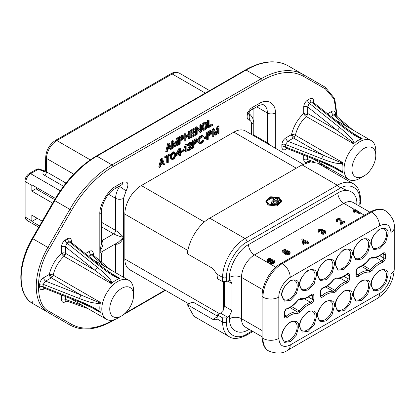 <?xml version="1.0" encoding="UTF-8"?>
<svg xmlns="http://www.w3.org/2000/svg" width="415" height="415" viewBox="0 0 415 415"><rect width="100%" height="100%" fill="white"/><g stroke="black" fill="none" stroke-linecap="round" stroke-linejoin="round"><path stroke-width="0.62" d="M281.686 336.747L284.431 342.406L290.433 341.55L296.341 335.159L298.748 326.408C299.007 321.635 296.097 320.193 290.012 322.082C284.005 327.518 281.23 332.405 281.686 336.747M299.552 326.429L302.302 332.088L308.298 331.232L314.207 324.846L316.619 316.095C316.873 311.323 313.963 309.881 307.878 311.769C301.876 317.2 299.096 322.087 299.552 326.429M317.423 316.111L320.167 321.77L326.169 320.92L332.078 314.529L334.485 305.777C334.744 301.005 331.834 299.563 325.749 301.451C319.742 306.887 316.967 311.774 317.423 316.111M371.026 285.162L373.775 290.822L379.777 289.971L385.68 283.58L388.092 274.829C388.352 270.056 385.436 268.614 379.357 270.502C373.35 275.939 370.574 280.825 371.026 285.162M353.16 295.48L355.904 301.14L361.906 300.284L367.815 293.898L370.221 285.147C370.481 280.374 367.571 278.932 361.486 280.82C355.479 286.251 352.703 291.138 353.16 295.48M335.289 305.798L338.038 311.458L344.04 310.602L349.944 304.211L352.356 295.459C352.615 290.687 349.7 289.245 343.62 291.133C337.613 296.569 334.838 301.456 335.289 305.798M281.686 295.48L284.431 301.14L290.433 300.284L296.341 293.898L298.748 285.141C299.007 280.369 296.097 278.927 290.012 280.815C284.005 286.251 281.23 291.138 281.686 295.48M299.552 285.162L302.302 290.822L308.298 289.966L314.207 283.58L316.619 274.829C316.873 270.056 313.963 268.614 307.878 270.502C301.876 275.933 299.096 280.825 299.552 285.162M317.423 274.849L320.167 280.504L326.169 279.653L332.078 273.262L334.485 264.511C334.744 259.738 331.834 258.296 325.749 260.184C319.742 265.621 316.967 270.507 317.423 274.849M371.026 243.901L373.775 249.555L379.777 248.704L385.68 242.313L388.092 233.562C388.352 228.79 385.436 227.347 379.357 229.236C373.35 234.672 370.574 239.559 371.026 243.901M353.16 254.213L355.904 259.873L361.906 259.017L367.815 252.631L370.221 243.88C370.481 239.107 367.571 237.665 361.486 239.554C355.479 244.985 352.703 249.877 353.16 254.213M335.289 264.531L338.038 270.191L344.04 269.335L349.944 262.949L352.356 254.193C352.615 249.42 349.7 247.978 343.62 249.866C337.613 255.303 334.838 260.189 335.289 264.531M65.077 254.914A2.806 1.619 120 0 0 65.477 253.306A2.806 1.619 0 0 0 61.503 253.306A2.806 1.105 -132.3 0 0 64.04 256.335A2.806 1.619 120 0 0 65.077 254.914A2.806 0.322 25.3 0 0 61.503 253.306L61.503 246.806C61.664 244.015 62.935 241.727 65.305 239.948L67.629 238.604C69.953 237.634 71.224 238.454 71.432 241.074L71.432 242.505M109.576 272.437L119.93 278.418L119.608 278.657A22.462 12.969 120 0 0 115.707 280.348A22.462 12.969 120 0 0 111.801 283.165L111.106 283.512L64.04 256.335A22.462 12.969 120 0 0 53.193 275.124A2.806 1.105 12.3 0 0 49.302 274.44A2.806 1.619 -120 0 0 51.289 277.879A2.806 1.619 120 0 0 52.482 276.732A2.806 0.322 34.7 0 1 49.302 274.44C51.289 266.197 55.356 259.152 61.503 253.306M291.522 134.6A2.806 1.619 -120 0 0 293.504 138.039A2.806 1.619 120 0 0 294.697 136.888A2.806 0.322 34.7 0 1 291.522 134.6C293.509 126.352 297.576 119.307 303.723 113.466A2.806 1.105 -132.3 0 0 306.26 116.496A22.462 12.969 120 0 0 295.413 135.28A2.806 1.105 12.3 0 0 291.522 134.6L285.888 137.847C283.518 139.461 282.169 141.702 281.852 144.57L281.852 147.252C282.21 149.789 283.554 150.474 285.888 149.312A2.806 1.619 -120 0 1 286.215 148.238M63.531 186.262L44.53 175.296C42.631 174.025 42.397 172.666 43.824 171.208L38.154 169.346A2.806 0.306 85.5 0 0 37.936 168.843L39.026 168.972L38.154 169.346L36.748 169.206L29.226 173.553A2.806 1.619 60 0 1 30.632 173.688A6.739 3.891 120 0 0 25.865 181.941A2.806 1.619 180 0 1 25.045 180.795C25.242 177.693 26.638 175.275 29.226 173.553M281.603 200.912L281.603 201.83L276.867 205.996L268.183 205.041L265.88 201.83L265.88 200.912L270.736 196.72L279.3 197.706L281.603 200.912L276.753 205.109L268.183 204.123L265.88 200.912M268.583 203.895L266.44 200.912L270.845 197.047L278.906 197.934L281.043 200.912L276.644 204.782L268.583 203.895M281.002 201.374L278.906 198.852L274.102 197.623M271.752 197.773L266.487 201.374M117.689 318.175L121.662 315.882L117.689 318.175A22.462 12.969 -60 0 1 106.458 319.291A22.462 12.969 -60 0 1 103.019 301.29A22.462 12.969 -60 0 1 117.689 281.495A22.462 12.969 -60 0 1 128.92 280.384A22.462 12.969 -60 0 1 133.573 290.666L133.573 295.252A16.849 9.727 -60 0 1 121.662 315.882A16.849 9.727 -60 0 1 109.747 309.004A16.849 9.727 -60 0 1 121.662 288.373A16.849 9.727 -60 0 1 133.573 295.252M52.482 276.732A2.806 1.619 120 0 0 53.193 275.124L100.259 302.296L100.311 303.069L98.391 303.588L98.339 302.255L80.961 295.013L79.384 298.51C86.885 301.363 87.695 301.451 91.435 302.514L98.391 303.588M44 288.083A2.806 1.619 -120 0 0 43.674 289.156C41.334 290.318 39.99 289.629 39.633 287.097L39.633 284.415C39.954 281.546 41.298 279.305 43.674 277.692A2.806 1.619 60 0 0 45.655 281.131L51.289 277.879L80.961 295.013L45.655 281.131L43.196 284.317A35.223 20.34 120 0 0 43.196 286.807L79.384 301.067C87.933 304.537 89.132 305.315 92.934 307.219L98.391 310.467L100.311 312.085A22.462 12.969 -60 0 1 100.311 303.069M100.311 312.085L100.259 312.485L89.905 306.509M359.909 178.331L363.882 176.038A16.849 9.727 -60 0 1 363.877 176.038L359.909 178.331A22.462 12.969 -60 0 1 348.678 179.446A22.462 12.969 -60 0 1 345.233 161.445A22.462 12.969 -60 0 1 359.909 141.65A22.462 12.969 -60 0 1 371.14 140.54A22.462 12.969 -60 0 1 375.793 150.821L375.793 155.407A16.849 9.727 -60 0 1 363.882 176.038A16.849 9.727 -60 0 1 351.967 169.164A16.849 9.727 -60 0 1 363.877 148.529A16.849 9.727 -60 0 1 375.793 155.407M351.796 132.593L362.15 138.574L361.828 138.812A22.462 12.969 120 0 0 357.922 140.503A22.462 12.969 120 0 0 354.021 143.32L353.326 143.668L306.26 116.496A2.806 1.619 -60 0 0 307.297 115.069A2.806 0.322 25.3 0 0 303.723 113.466L303.723 106.961C303.884 104.17 305.15 101.888 307.525 100.103L309.849 98.765C312.173 97.79 313.439 98.609 313.652 101.229L313.652 102.661M294.697 136.888A2.806 1.619 120 0 0 295.413 135.28L342.479 162.452L342.525 163.23L340.611 163.749L340.554 162.41L323.181 155.169L321.599 158.67L285.416 144.477A35.223 20.34 120 0 0 285.416 146.962L321.599 161.222A2.806 1.292 -68.5 0 0 322.149 162.369L336.752 168.978L342.479 172.64L332.125 166.664M321.599 161.222C330.231 164.724 331.476 165.528 335.289 167.447L340.611 170.622L342.525 172.241A22.462 12.969 -60 0 1 342.525 163.23M342.525 172.241L342.479 172.64M224.505 282.143L224.505 306.254L223.312 310.218L223.312 281.961M188.892 303.894L129.667 269.698A23.302 13.456 -60 0 1 124.837 259.027L124.837 214.093A23.302 13.456 -60 0 1 141.318 185.552L233.837 132.136A23.302 13.456 -60 0 1 245.488 130.984L303.132 164.262M45.609 171.079A2.806 1.909 -130.9 0 1 43.824 171.208L45.832 171.26M45.567 171.11A2.806 1.899 70.4 0 1 45.468 171.151L39.026 168.972M37.309 187.948L31.82 191.113L31.846 184.794L55.408 198.396M205.332 93.1L172.189 73.963A2.806 1.619 -120 0 0 170.788 73.829C173.408 72.086 176.313 71.894 179.488 73.242A14.603 8.43 120 0 0 172.189 73.963L56.839 140.56A14.603 8.43 120 0 0 46.516 158.447A2.806 1.619 180 0 1 45.692 157.301L45.468 171.151A2.806 1.899 70.4 0 1 44.26 171.027M35.892 188.763L54.687 199.615M37.283 218.337L31.846 221.475L31.82 215.183L42.226 221.19M52.648 203.137L31.82 191.113M39.508 225.895L31.846 221.475M285.888 137.847A2.806 1.619 60 0 0 287.875 141.287L293.504 138.039L323.181 155.169L287.875 141.287L285.416 144.477A2.806 1.551 2.1 0 0 281.852 144.57M334.698 114.841L334.651 114.524L333.468 114.965A2.806 1.619 60 0 1 331.481 111.526C333.816 110.364 335.164 111.049 335.517 113.586L335.543 115.334M281.852 147.252A2.806 1.691 -2.2 0 1 285.416 146.962L286.277 148.259L322.149 162.369M321.599 158.67C330.428 162.011 331.715 162.146 335.533 163.116L340.611 163.749M39.633 287.097A2.806 1.691 -2.2 0 1 43.196 286.807L44.057 288.103L79.934 302.208A2.806 1.292 -68.5 0 1 79.384 301.067M39.633 284.415A2.806 1.551 2.1 0 1 43.196 284.317L79.384 298.51M92.483 254.686L92.436 254.369L91.248 254.81A2.806 1.619 60 0 1 89.261 251.371C91.601 250.209 92.944 250.893 93.302 253.43L93.323 255.178M312.827 102.375L312.765 101.903L311.38 101.997A35.223 20.34 120 0 0 309.227 103.236L339.61 127.478L337.364 130.595L352.33 142.023L353.326 143.668M307.525 100.103A2.806 1.551 57.9 0 0 309.227 103.236L307.691 106.961A2.806 1.619 -0 0 0 303.723 106.961M341.82 126.202A2.806 1.292 -51.5 0 1 343.086 126.108L356.112 135.446L359.909 137.645L359.468 137.962C355.894 136.426 350.011 132.504 341.82 126.202L311.38 101.997A2.806 1.691 62.2 0 1 309.849 98.765M339.61 127.478C350.421 136.374 352.039 139.035 353.513 141.401L352.33 142.023M314.435 162.021L307.691 159.609L308.153 160.896L310.835 161.86M323.181 162.047L338.702 170.057M82.927 305.705L65.477 299.448L65.933 300.74L88.063 308.667M80.961 301.892L96.482 309.901L100.259 312.485M70.607 242.22L70.545 241.743L69.16 241.836A35.223 20.34 120 0 0 67.007 243.081L97.39 267.322L95.149 270.44L110.11 281.868L111.106 283.512M65.305 239.948A2.806 1.551 57.9 0 0 67.007 243.081L65.477 246.806A2.806 1.619 0 0 0 61.503 246.806M99.6 266.046A2.806 1.292 -51.5 0 1 100.866 265.948L113.892 275.285L117.694 277.49L117.248 277.806C114.275 276.245 111.334 275.088 99.6 266.046L69.16 241.836A2.806 1.691 62.2 0 1 67.629 238.604M97.39 267.322C105.218 273.729 109.856 278.366 111.293 281.245L110.11 281.868M168.744 145.343L169.336 147.092L168.158 147.771M182.491 136.608L182.118 137.956L180.183 139.217M205.726 123.447L205.819 126.03L205.446 127.265L203.231 128.878M161.798 160.818L162.39 162.566L161.207 163.245M174.02 153.088L174.175 156.05L173.309 157.726L172.147 158.411M178.891 151.636L178.891 152.45L178.268 152.808M196.388 140.047L196.015 141.396L194.08 142.656M210.535 131.882L210.161 133.225L208.226 134.491M336.866 116.459L334.111 99.029L325.578 89.054A1.406 1.146 -60 0 0 325.287 87.264L288.218 65.866A84.235 48.633 120 0 0 246.1 70.036L96.887 156.185A84.235 48.633 120 0 0 54.77 200.642L32.79 238.713L32.277 238.418L54.256 200.346L54.77 200.642L69.86 209.357L47.881 247.428A56.155 32.422 120 0 0 47.881 312.267L54.77 316.251A1.406 1.146 120 0 1 54.754 316.24M118.171 242.308L123.546 237.307C122.062 237.131 116.242 235.398 113.622 233.868L101.81 240.69C104.601 243.06 101.675 248.735 99.823 251.008L102.873 251.142L118.161 242.319M253.093 120.075L253.093 108.932M362.15 138.574L359.909 137.645M361.828 138.812L359.468 137.962M354.021 143.32L353.513 141.401M342.479 162.452L340.554 162.41M100.259 302.296L98.339 302.255M119.93 278.418L117.694 277.49M119.608 278.657L117.248 277.806M111.801 283.165L111.293 281.245M169.336 147.092L170.129 147.548L167.899 148.84L169.014 144.244L170.129 147.548M183.16 136.66L182.911 138.413L180.183 140.135L180.183 137.941L182.901 136.514M183.285 137.028L182.522 136.587M183.285 137.469L182.491 137.007M183.16 137.977L182.367 137.521M182.911 138.413L182.118 137.956M182.538 138.776L181.744 138.314M206.488 123.779L206.613 126.487L206.239 127.727L204.377 129.241L203.511 129.304L203.137 128.494L203.262 125.641L204.377 124.116L205.866 123.405L206.488 123.779L205.85 123.411M206.613 124.293L205.819 123.831M206.613 126.487L205.819 126.03M206.488 127.146L205.695 126.684M206.239 127.727L205.446 127.265M205.866 128.235L205.072 127.773M205.373 128.666L204.574 128.209M204.377 129.241L203.583 128.78M203.884 129.381L203.288 129.034M162.39 162.566L163.183 163.022L160.947 164.314L162.063 159.718L163.183 163.022M174.969 153.732L175.094 155.563L174.471 157.674L173.48 158.686L172.49 158.821L171.867 157.425L171.992 155.449L173.48 153.275L174.471 153.14L174.969 153.732L174.175 153.27M175.094 154.536L174.3 154.079M175.094 155.563L174.3 155.101M174.969 156.512L174.175 156.05M174.471 157.674L173.678 157.218M174.103 158.182L173.309 157.726M173.48 158.686L172.687 158.229M172.858 158.898L172.267 158.556M179.685 152.912L177.573 154.126L179.685 150.131L179.685 152.912L178.891 152.45M197.058 140.099L196.809 141.852L194.08 143.574L194.08 141.38L196.798 139.954M197.182 140.467L196.419 140.026M197.182 140.908L196.388 140.446M197.058 141.416L196.264 140.96M196.809 141.852L196.015 141.396M196.435 142.215L195.641 141.754M211.204 131.934L210.955 133.687L208.226 135.409L208.226 133.215L210.945 131.783M211.328 132.302L210.566 131.861M211.328 132.738L210.535 132.281M211.204 133.251L210.41 132.79M210.955 133.687L210.161 133.225M210.581 134.045L209.788 133.589M325.578 89.054L303.598 76.365C292.056 70.114 278.252 71.479 262.181 80.469L112.968 166.612C96.903 176.183 83.099 190.755 71.556 210.332L49.577 248.403C34.793 271.28 34.793 305.814 49.577 311.629A1.406 1.146 120 0 1 47.881 312.267L54.77 316.251A84.235 48.633 120 0 0 54.868 316.303M101.468 262.083L101.468 253.575L99.823 251.008L101.468 243.849L101.468 212.034A5.618 3.242 0 0 1 99.823 214.327L99.823 214.322C99.18 205.269 107.936 190.096 116.101 186.128A5.618 3.242 60 0 1 114.939 188.695C108.185 192.15 101.078 204.46 101.468 212.034M108.6 194.287L115.609 198.334L115.609 230.429C118.239 231.933 122.658 236.109 123.546 237.307C121.336 242.339 118.685 244.632 115.609 244.186L115.609 272.697M248.787 113.783A5.618 4.544 107.2 0 1 249.125 120.018C245.203 119.188 247.522 109.949 252.268 107.511L259.053 103.594A5.618 3.242 60 0 1 257.886 106.167C261.149 104.404 263.587 104.492 263.784 105.026A17.409 10.048 -60 0 1 267.39 112.994L267.39 142.796L271.882 146.22M307.297 115.069A2.806 1.619 -60 0 0 307.691 113.466L337.364 130.595L307.691 106.961L307.691 113.466A2.806 1.619 0 0 0 303.723 113.466M169.512 143.372L171.494 149.104L170.752 149.53L170.254 148.062L167.774 149.493L167.276 151.537L166.529 151.968L168.516 143.943L169.512 143.372L168.713 142.91L167.722 143.486L168.516 143.943M177.698 140.104L175.96 146.521L174.969 147.097L173.231 142.687L173.231 148.098L172.49 148.529L172.49 141.65L173.605 141.007L175.467 146.08L177.329 138.859L178.445 138.211L178.445 145.089L177.698 145.52L177.698 140.104M184.027 136.597L183.902 137.697L183.036 139.222L180.183 141.012L180.183 144.088L179.436 144.519L179.436 137.64L183.036 135.71L184.027 136.597M185.764 140.861L185.023 141.292L185.023 134.413L185.764 133.988L185.764 136.768L189.24 134.761L189.24 131.98L189.982 131.55L189.982 138.428L189.24 138.859L189.24 135.638L185.764 137.645L185.764 140.861M195.444 134.398L195.444 135.274L190.978 137.853L190.978 130.979L195.444 128.396L195.444 129.278L191.72 131.425L191.72 133.329L194.946 131.467L194.946 132.344L191.72 134.206L191.72 136.545L195.444 134.398L194.651 133.941L191.72 135.627M197.182 134.273L196.435 134.704L196.435 127.825L197.556 127.182L200.658 131.244L200.658 125.387L201.4 124.957L201.4 131.835L200.284 132.484L197.182 128.271L197.182 134.273M204.377 123.239L206.488 122.461L206.986 122.757L207.355 123.862L206.986 127.587L205.99 129.039L204.377 130.118L203.262 130.326L202.764 130.025L202.39 126.725L202.764 125.195L204.377 123.239L203.583 122.783L204.574 122.207L205.373 122.669M208.351 120.947L209.093 120.516L209.093 126.518L212.817 124.365L212.817 125.247L208.351 127.825L208.351 120.947L207.557 120.49L208.299 120.06L209.093 120.516M162.561 158.846L164.548 164.579L163.8 165.009L163.308 163.536L160.823 164.968L160.325 167.012L159.583 167.442L161.57 159.417L162.561 158.846L161.767 158.385L160.776 158.961L161.57 159.417M170.254 154.406L170.254 155.137L168.267 156.284L168.267 162.426L167.525 162.856L167.525 156.709L165.538 157.856L165.538 157.124L170.254 154.406L169.46 153.944L164.745 156.668L165.538 157.124M171.245 156.611L172.116 153.913L174.227 152.258L175.467 153.005L175.716 155.35L174.845 158.048L172.733 159.702L171.743 159.396L171.245 156.611L170.451 156.154L170.575 155.35L171.369 155.807M179.685 148.959L180.432 148.529L180.432 152.481L181.671 151.766L181.671 152.642L180.432 153.358L180.432 155.407L179.685 155.838L179.685 153.789L176.707 155.506L176.707 154.629L179.685 148.959L178.891 148.503L179.633 148.072L180.432 148.529M184.4 150.624L182.662 151.631L182.662 150.899L184.4 149.893L184.4 150.624M186.88 151.683L186.138 152.113L186.138 146.407L185.391 147.859L185.391 146.687L186.138 145.234L186.88 144.804L186.88 151.683M187.876 150.375L191.351 144.71L191.595 143.689L190.978 143.315L189.24 144.321L188 145.769L188.618 144.238L190.48 142.724L191.72 142.449L192.218 142.75L192.218 144.213L188.867 149.805L192.342 147.797L192.342 148.529L187.876 151.107L187.876 150.375L187.082 149.919L190.552 144.254L191.351 144.71M197.924 140.037L197.799 141.131L196.933 142.661L194.08 144.451L194.08 147.527L193.333 147.958L193.333 141.079L196.933 139.15L197.924 140.037M203.76 140.182L203.137 141.857L202.022 142.942L200.284 143.798L199.288 143.491L198.92 142.392L199.044 139.393L199.786 137.79L200.901 136.706L203.137 135.855L203.76 136.815L203.013 137.246L202.888 136.877L202.022 136.94L200.035 138.527L199.662 139.767L199.786 142.475L200.409 142.848L202.022 142.065L203.76 140.182L202.961 139.725L202.219 140.156L203.013 140.612M206.488 137.873L204.751 138.88L204.751 138.148L206.488 137.142L206.488 137.873M212.07 131.871L211.946 132.966L211.079 134.491L208.226 136.286L208.226 139.357L207.479 139.788L207.479 132.909L211.079 130.979L212.07 131.871M218.274 128.142L216.537 134.559L215.546 135.134L213.808 130.72L213.808 136.136L213.066 136.566L213.066 129.688L214.182 129.044L216.044 134.112L217.906 126.891L219.021 126.248L219.021 133.127L218.274 133.557L218.274 128.142M49.577 311.629L71.556 324.317C83.093 330.568 96.903 329.204 112.968 320.214A1.406 0.809 60 0 1 112.678 320.857C96.254 330.112 81.983 331.481 69.86 324.961L32.79 303.557A1.406 1.146 120 0 1 32.5 301.767M312.884 102.049A2.806 1.619 180 0 1 313.652 101.229M309.05 161.217L307.525 162.073C305.196 163.048 303.93 162.229 303.723 159.609L303.723 155.122M307.691 156.683L307.691 159.609A2.806 1.619 0 0 0 303.723 159.609M66.836 301.062L65.305 301.918C62.981 302.893 61.711 302.068 61.503 299.448L61.503 294.966M65.477 296.528L65.477 299.448A2.806 1.619 0 0 0 61.503 299.448M70.664 241.893A2.806 1.619 180 0 1 71.432 241.074M169.719 148.373L169.958 149.073L170.752 149.53M167.722 143.486L165.735 151.511L166.529 151.968M173.231 144.244L174.175 146.64L174.969 147.097M172.49 141.65L171.696 141.193L171.696 148.072L172.49 148.529M171.696 141.193L172.811 140.55L173.605 141.007M174.928 144.617L176.531 138.397L177.329 138.859M176.531 138.397L177.651 137.754L178.445 138.211M176.904 143.04L176.904 145.063L177.698 145.52M179.436 137.64L178.642 137.183L178.642 144.057L179.436 144.519M178.642 137.183L181.62 135.461L182.413 135.918M181.62 135.461L182.242 135.249L183.036 135.71M182.242 135.249L183.534 135.861M185.023 134.413L184.229 133.957L184.229 140.835L185.023 141.292M184.229 133.957L184.971 133.526L185.764 133.988M185.764 135.85L188.446 134.299L189.24 134.761M188.446 134.299L188.446 131.524L189.24 131.98M188.446 131.524L189.188 131.093L189.982 131.55M188.446 136.099L188.446 138.397L189.24 138.859M190.978 130.979L190.184 130.518L190.184 137.396L190.978 137.853M190.184 130.518L194.651 127.939L195.444 128.396M191.72 132.411L194.153 131.005L194.946 131.467M196.435 127.825L195.641 127.369L195.641 134.242L196.435 134.704M195.641 127.369L196.757 126.72L197.556 127.182M199.859 130.201L199.859 124.931L200.658 125.387M199.859 124.931L200.606 124.5L201.4 124.957M197.182 128.894L199.491 132.022L200.284 132.484M204.574 122.207L205.197 121.994L205.99 122.456M205.197 121.994L206.488 122.461M202.764 130.025L203.262 130.326M201.97 129.568L201.721 129.122L202.515 129.584M201.721 129.122L201.597 128.463L202.39 128.92M201.597 128.463L201.597 126.269L202.39 126.725M201.597 126.269L201.721 125.465L202.515 125.921M201.721 125.465L201.97 124.739L202.764 125.195M201.97 124.739L202.468 123.867L203.262 124.324M202.468 123.867L202.961 123.286L203.76 123.743M202.961 123.286L203.583 122.783M209.093 125.6L212.024 123.909L212.817 124.365M207.557 120.49L207.557 127.369L208.351 127.825M162.768 163.847L163.007 164.548L163.8 165.009M160.776 158.961L158.789 166.986L159.583 167.442M166.731 157.171L166.731 162.4L167.525 162.856M164.745 156.668L164.745 157.399L165.538 157.856M170.575 155.35L170.7 154.837L171.494 155.298M170.7 154.837L170.949 154.11L171.743 154.567M170.949 154.11L171.322 153.457L172.116 153.913M171.322 153.457L171.94 152.658L172.733 153.119M171.94 152.658L172.687 152.082L173.48 152.538M172.687 152.082L173.429 151.797L174.227 152.258M173.429 151.797L174.845 152.336M171.743 159.396L172.116 159.619M170.949 158.94L170.7 158.499L171.494 158.955M170.7 158.499L170.575 158.131L171.369 158.587M170.575 158.131L170.451 157.472L171.245 157.928M170.451 157.472L170.451 156.154M180.432 151.563L180.878 151.304L181.671 151.766M178.891 154.245L178.891 155.376L179.685 155.838M176.707 154.629L175.913 154.173L175.913 155.049L176.707 155.506M175.913 154.173L178.891 148.503M182.662 150.899L181.869 150.438L181.869 151.169L182.662 151.631M181.869 150.438L183.606 149.436L184.4 149.893M185.344 147.828L185.344 151.651L186.138 152.113M185.391 146.687L184.597 146.23L184.597 147.398L185.391 147.859M184.597 146.23L185.344 144.773L186.138 145.234M185.344 144.773L186.086 144.347L186.88 144.804M190.552 144.254L190.801 143.528L191.595 143.984M190.962 143.325L191.595 143.689M188.125 145.11L187.331 144.653L187.207 145.312L188 145.769M187.331 144.653L187.824 143.782L188.618 144.238M187.824 143.782L188.322 143.201L189.116 143.663M188.322 143.201L189.188 142.553L189.982 143.014M189.188 142.553L189.686 142.267L190.48 142.724M189.686 142.267L190.433 141.982L191.227 142.444M190.433 141.982L191.72 142.449M189.748 148.378L191.548 147.341L192.342 147.797M187.082 149.919L187.082 150.65L187.876 151.107M193.333 141.079L192.539 140.618L192.539 147.496L193.333 147.958M192.539 140.618L195.517 138.9L196.311 139.357M195.517 138.9L196.139 138.688L196.933 139.15M196.139 138.688L197.431 139.3M199.288 143.491L199.786 143.792M198.495 143.035L198.251 142.594L199.044 143.05M198.251 142.594L198.126 141.93L198.92 142.392M198.126 141.93L198.126 139.736L198.92 140.197M198.126 139.736L198.251 138.932L199.044 139.393M198.251 138.932L198.495 138.205L199.288 138.662M198.495 138.205L198.993 137.334L199.786 137.79M198.993 137.334L199.491 136.753L200.284 137.215M199.491 136.753L200.108 136.25L200.901 136.706M200.108 136.25L201.228 135.606L202.022 136.063M201.228 135.606L201.846 135.394L202.639 135.85M201.846 135.394L203.137 135.855M202.333 136.851L203.013 137.246M199.812 142.506L200.409 142.848M199.755 142.35L200.901 142.708M200.108 142.252L201.228 141.603L202.022 142.065M201.228 141.603L201.721 141.173L202.515 141.629M201.721 141.173L202.095 140.664L202.888 141.121M202.095 140.664L202.219 140.156M204.751 138.148L203.957 137.687L203.957 138.418L204.751 138.88M203.957 137.687L205.695 136.685L206.488 137.142M207.479 132.909L206.686 132.452L206.686 139.331L207.479 139.788M206.686 132.452L209.663 130.735L210.457 131.192M209.663 130.735L210.286 130.523L211.079 130.979M210.286 130.523L211.577 131.135M213.808 132.281L214.752 134.673L215.546 135.134M213.066 129.688L212.273 129.231L212.273 136.104L213.066 136.566M212.273 129.231L213.388 128.583L214.182 129.044M215.504 132.655L217.107 126.435L217.906 126.891M217.107 126.435L218.228 125.792L219.021 126.248M217.481 131.078L217.481 133.096L218.274 133.557M302.037 164.864L337.374 185.266A2.806 1.619 -120 0 1 339.361 188.706C349.534 181.884 360.677 188.182 359.81 200.512A2.806 1.619 -0 0 0 360.63 199.366C360.038 190.9 357.574 185.676 353.238 183.695L317.9 163.292L310.622 161.881L302.037 164.864L209.715 218.166C198.697 224.256 188.524 240.55 187.44 253.835L212.854 268.505L216.978 274.17L217.455 278.688L222.616 281.666L226.59 281.666L227.679 281.038L232.021 283.544L232.021 310.596L229.588 315.597L226.59 317.89L222.616 317.89L217.455 314.907L216.978 318.876L216.101 319.809L212.854 319.4L217.455 316.744M217.455 314.907L220.536 313.133L223.312 310.218M272.795 203.039L275.918 200.798L277.962 201.981M275.918 199.885L278.756 201.524L275.669 203.215L274.543 203.329L273.438 202.987L272.795 202.121L275.918 199.885L275.918 200.798M272.805 196.871L280.742 201.457L276.468 203.838L275.109 204.19L272.385 203.63L271.317 202.266L272.945 200.518L274.979 199.34L271.752 197.478L272.805 196.871M280.742 202.11L280.742 201.457M280.493 202.52L276.017 204.917M274.336 205.114L272.385 204.548L271.317 203.184M274.185 199.802L271.752 198.396L271.752 197.478M303.189 241.172L304.729 242.064M270.103 262.093L270.585 261.398L271.773 261.128L273.07 261.497L273.755 262.275M303.661 242.682L302.841 240.057L305.523 241.608L303.661 242.682M273.755 261.492L273.335 262.036L271.571 262.238L270.103 261.16L270.585 260.485L271.773 260.21L273.07 260.584L273.76 261.429M353.907 210.109L353.762 209.274L354.234 208.999L360.21 212.454L359.478 212.874L354.82 210.187L354.239 211.536L353.533 211.131L353.917 209.917M341.27 220.043L341.182 222.627L344.102 220.941L344.808 221.345L340.871 223.618L340.113 222.233L340.134 223.462L340.243 219.986L339.703 219.276L338.661 219.037L337.551 219.328L337.022 220.002L337.582 220.692L336.752 221.081L336.051 220.007L336.959 218.97L338.796 218.461L340.471 218.855L341.27 220.043L341.146 222.528M337.582 220.692L337.582 221.61L336.752 221.999L336.046 221.008L336.051 220.007M340.295 220.464L340.243 219.986L340.243 220.899L339.703 220.194L338.661 219.955L337.551 220.246L337.022 220.92M321.801 230.361L321.423 229.713L319.519 229.739L319.073 230.304L319.514 230.979L318.653 231.326L318.123 230.315L318.902 229.396L321.205 228.971L322.688 229.811L322.58 230.455L323.908 230.278L325.158 230.662L325.91 231.752L325.012 232.898L323.244 233.38L321.443 233.023L322.076 232.54L323.404 232.815L324.416 232.545L324.929 231.835L324.395 231.119L323.238 230.828L321.641 231.466L321.08 231.051L321.827 230.216M325.91 232.587L325.91 231.71L325.91 232.67L325.012 233.811L323.244 234.299L321.443 233.936L321.443 233.023M322.688 229.811L322.58 230.455M319.514 230.979L319.514 231.897L318.653 232.239L318.118 231.342L318.123 230.315M307.624 242.817L306.197 241.992L303.614 243.486L302.94 243.097L301.798 239.299L302.395 238.957L306.254 241.182L307.058 240.721L307.733 241.105L306.929 241.572L308.355 242.396L307.624 242.817L307.624 243.735L306.197 242.91L303.614 244.404L303.614 243.486M285.696 253.674L286.397 253.192L287.637 253.456L288.669 253.181L289.167 252.434L288.472 251.615L287.133 251.251L285.852 251.568L285.344 252.528L284.571 252.875L282.086 250.774L285.048 249.067L285.748 249.467L283.372 250.842L284.649 251.952L285.401 251.085L287.258 250.639L289.182 251.127L290.111 252.206L290.132 253.316L289.271 254.447L287.486 254.95L285.696 254.592L285.696 253.674L287.486 254.032L289.271 253.529L290.111 252.206M289.167 253.352L288.472 252.533L287.133 252.164L285.375 252.948L285.375 252.03L285.344 253.446L284.571 253.793L284.571 252.875M268.069 260.018L269.434 261.32L269.48 260.599L270.087 260.023L271.872 259.619L273.776 260.122L274.574 260.869L274.647 261.673L273.947 262.373L271.784 262.851L268.987 261.901L267.115 260.086L267.934 258.825L269.475 258.389L271.104 258.706L270.435 259.157L268.489 259.199L268.049 259.837M274.574 261.782L274.647 262.591L273.947 263.292L271.784 263.769L268.987 262.82L267.115 260.999L267.099 259.915L267.115 260.672M274.574 260.869L274.647 262.591M269.434 261.32L269.48 260.599M354.239 211.536L354.239 212.454L353.533 212.049L353.533 211.131M353.855 210.405L353.762 209.274M359.478 212.874L359.478 213.792L360.21 213.372L360.21 212.454M359.478 213.792L354.82 211.1L354.82 210.187M354.82 211.1L354.239 212.454M344.808 221.345L344.808 222.264L340.871 224.536L340.871 223.618M340.871 224.536L340.134 223.462M336.752 221.999L336.752 221.081M324.929 232.753L324.395 232.037L323.238 231.746L321.641 232.384L321.641 231.466M321.641 232.384L321.08 231.969L321.08 231.051M321.563 230.719L320.484 230.403L319.519 230.652L319.073 231.217M318.653 232.239L318.653 231.326M306.197 241.992L306.197 242.91M303.614 244.404L302.94 244.015L302.94 243.097M302.94 244.015L301.798 239.299M307.733 242.023L307.733 241.105M307.624 243.735L308.355 243.309L308.355 242.396M285.375 252.948L285.344 253.446M284.571 253.793L282.086 251.692L282.086 250.774M284.005 251.391L285.748 250.385L285.748 249.467M270.435 259.857L270.435 259.157M271.104 258.706L271 259.691M270.435 260.075L269.532 259.873L268.069 260.579M339.361 188.706L247.039 242.007C236.794 246.92 225.765 266.155 226.59 277.428A2.806 1.619 180 0 1 222.616 277.428L216.978 274.17M217.455 316.157L193.54 302.353L191.548 302.359L187.44 304.729L193.852 316.251L229.189 336.653A31.727 18.317 120 0 1 222.616 322.133L216.978 318.876M187.44 304.729L212.854 319.4M226.59 317.89L226.59 322.133C225.724 334.464 236.866 340.762 247.039 333.94A2.806 1.619 60 0 1 246.458 335.221C238.833 338.946 233.074 339.423 229.189 336.653M358.43 205.565L359.81 204.756L360.63 203.609L360.63 199.366M227.679 281.038L229.588 280.499L229.588 277.417C228.836 266.881 239.03 249.228 248.528 244.606L337.872 193.027C347.371 186.677 357.559 192.56 356.812 203.962L356.812 204.631M385.4 254.437L385.4 258.026C385.177 260.096 384.217 261.549 382.526 262.379C378.734 263.701 375.196 266.482 371.907 270.72L369.355 272.193C366.087 271.752 362.57 273.044 358.804 276.058C357.118 277.173 356.158 276.826 355.94 275.015L355.94 271.467C356.158 269.402 357.118 267.955 358.804 267.12C362.57 265.787 366.087 263.011 369.355 258.804L371.907 257.331C375.196 257.767 378.734 256.46 382.526 253.409C384.217 252.284 385.177 252.626 385.4 254.437A1.126 0.648 180 0 1 383.813 254.437L382.568 253.721M320.204 295.651L320.204 292.103C320.421 290.038 321.376 288.586 323.067 287.756C326.833 286.417 330.35 283.642 333.619 279.435L336.171 277.962C339.434 278.398 342.951 277.111 346.722 274.097C348.408 272.982 349.363 273.329 349.586 275.135L349.586 278.683C349.363 280.748 348.408 282.2 346.722 283.035C342.951 284.368 339.434 287.144 336.171 291.351L333.619 292.824C330.35 292.388 326.833 293.675 323.067 296.689C321.376 297.804 320.421 297.456 320.204 295.651A1.126 0.648 0 0 0 320.53 295.19L320.665 295.76A2.246 1.297 -60 0 0 322.113 295.428L320.53 294.515M313.849 295.771L313.849 299.319C313.626 301.383 312.671 302.831 310.985 303.666C307.214 304.999 303.697 307.774 300.434 311.981L297.882 313.46C294.588 313.019 291.05 314.326 287.263 317.376C285.567 318.502 284.607 318.16 284.384 316.349L284.384 312.76C284.607 310.69 285.567 309.237 287.263 308.407C291.05 307.084 294.588 304.304 297.882 300.066L300.434 298.593C303.697 299.033 307.214 297.742 310.985 294.728C312.671 293.613 313.626 293.96 313.849 295.771A1.126 0.648 180 0 1 312.262 295.771L311.017 295.049M232.021 283.544L230.558 280.799L229.588 280.499M282.024 336.715C281.08 328.95 291.787 318.58 294.904 321.874A10.951 6.324 -60 0 1 297.161 326.455A10.951 6.324 -60 0 1 289.426 340.3A10.951 6.324 -60 0 1 283.953 340.839C283.383 341.166 282.74 339.792 282.024 336.715A1.126 0.68 177.5 0 1 281.697 337.224M299.889 326.403C298.95 318.632 309.657 308.267 312.77 311.556A10.951 6.324 -60 0 1 315.032 316.137A10.951 6.324 -60 0 1 307.297 329.982A10.951 6.324 -60 0 1 301.819 330.527C301.249 330.848 300.605 329.474 299.889 326.403A1.126 0.68 177.5 0 1 299.563 326.906M317.76 316.085C316.816 308.319 327.523 297.949 330.641 301.243A10.951 6.324 -60 0 1 332.897 305.819A10.951 6.324 -60 0 1 325.163 319.664A10.951 6.324 -60 0 1 319.69 320.209C319.119 320.53 318.476 319.156 317.76 316.085A1.126 0.68 177.5 0 1 317.433 316.593M371.363 285.136C370.424 277.37 381.131 267.001 384.243 270.295A10.951 6.324 -60 0 1 386.505 274.87A10.951 6.324 -60 0 1 378.771 288.716A10.951 6.324 -60 0 1 373.293 289.26C372.727 289.582 372.084 288.207 371.363 285.136A1.126 0.68 177.5 0 1 371.036 285.644M353.497 295.449C352.553 287.683 363.26 277.319 366.378 280.607A10.951 6.324 -60 0 1 368.634 285.188A10.951 6.324 -60 0 1 360.9 299.033A10.951 6.324 -60 0 1 355.427 299.578C354.856 299.9 354.213 298.525 353.497 295.449A1.126 0.68 177.5 0 1 353.17 295.957M335.626 305.767C334.687 298.001 345.394 287.631 348.507 290.925A10.951 6.324 -60 0 1 350.768 295.506A10.951 6.324 -60 0 1 343.034 309.351A10.951 6.324 -60 0 1 337.556 309.891C336.985 310.218 336.342 308.843 335.626 305.767A1.126 0.68 177.5 0 1 335.299 306.275M282.024 295.449C281.08 287.683 291.787 277.319 294.904 280.607A10.951 6.324 -60 0 1 297.161 285.188A10.951 6.324 -60 0 1 289.426 299.033A10.951 6.324 -60 0 1 283.953 299.578C283.383 299.9 282.74 298.525 282.024 295.449A1.126 0.68 177.5 0 1 281.697 295.957M299.889 285.136C298.95 277.365 309.657 267.001 312.77 270.295A10.951 6.324 -60 0 1 315.032 274.87A10.951 6.324 -60 0 1 307.297 288.716A10.951 6.324 -60 0 1 301.819 289.26C301.249 289.582 300.605 288.207 299.889 285.136A1.126 0.68 177.5 0 1 299.563 285.644M317.76 274.818C316.816 267.053 327.523 256.683 330.641 259.977A10.951 6.324 -60 0 1 332.897 264.557A10.951 6.324 -60 0 1 325.163 278.403A10.951 6.324 -60 0 1 319.69 278.942C319.119 279.264 318.476 277.889 317.76 274.818A1.126 0.68 177.5 0 1 317.433 275.327M371.363 243.87C370.424 236.104 381.131 225.734 384.243 229.028A10.951 6.324 -60 0 1 386.505 233.609A10.951 6.324 -60 0 1 378.771 247.454A10.951 6.324 -60 0 1 373.293 247.994C372.727 248.315 372.084 246.941 371.363 243.87A1.126 0.68 177.5 0 1 371.036 244.378M353.497 254.188C352.553 246.417 363.26 236.052 366.378 239.346A10.951 6.324 -60 0 1 368.634 243.921A10.951 6.324 -60 0 1 360.9 257.767A10.951 6.324 -60 0 1 355.427 258.312C354.856 258.633 354.213 257.259 353.497 254.188A1.126 0.68 177.5 0 1 353.17 254.691M335.626 264.5C334.687 256.735 345.394 246.37 348.507 249.659A10.951 6.324 -60 0 1 350.768 254.239A10.951 6.324 -60 0 1 343.034 268.085A10.951 6.324 -60 0 1 337.556 268.624C336.985 268.951 336.342 267.576 335.626 264.5A1.126 0.68 177.5 0 1 335.299 265.009M310.985 294.728A1.126 0.503 50.8 0 1 310.897 295.143L311.795 294.743A2.246 1.297 -60 0 1 312.262 295.771L312.262 299.319A2.246 1.297 -60 0 1 310.347 302.219L304.413 298.79M346.722 274.097A1.126 0.503 50.8 0 1 346.634 274.507L347.531 274.108A2.246 1.297 -60 0 1 347.998 275.135L346.753 274.419M382.526 253.409A1.126 0.498 50.6 0 1 382.443 253.819L383.346 253.409A2.246 1.297 -60 0 1 383.813 254.437L383.813 258.026A2.246 1.297 -60 0 1 381.893 260.926L375.959 257.502M124.837 259.027L219.54 313.704M124.837 214.093L187.917 250.515M141.318 185.552L204.398 221.973M233.837 132.136L296.279 168.189M38.154 169.346L30.632 173.688L60.274 190.807M45.692 170.71A2.806 1.619 0 0 0 46.516 171.857L65.975 183.088M44.53 175.296A2.806 1.619 120 0 0 46.516 171.857L46.516 158.447L73.735 174.16M90.273 159.868L56.839 140.56A2.806 1.619 -120 0 0 55.434 140.426L170.788 73.829M31.82 185.381L25.865 181.941L25.865 217.476A2.806 1.619 180 0 1 25.045 216.329L25.045 180.795M31.82 220.915L25.865 217.476A6.739 3.891 120 0 0 27.26 220.562C26.436 219.514 25.818 220.785 25.045 216.329M330.937 116.428L333.468 114.965L347.609 126.954M88.717 256.273L91.248 254.81L105.389 266.798M120.018 185.764A1.686 0.97 -60 0 1 119.645 186.548L119.152 186.268M115.609 198.334A5.618 3.242 0 0 0 123.546 198.334L126.03 191.082A5.618 0.597 -145.7 0 0 119.645 186.548A14.603 8.43 -60 0 0 115.609 198.334M123.618 277.319L123.546 276.281A5.618 3.242 180 0 1 122.586 276.727M101.468 222.269L115.609 230.429A2.806 1.619 -60 0 1 113.622 233.868L101.468 226.849M101.468 240.493L101.81 240.69A2.806 1.619 -60 0 1 101.468 240.85M249.125 120.018C250.727 120.589 251.552 122.046 251.604 124.401A5.618 3.242 0 0 0 253.249 122.109C253.773 119.292 252.216 116.299 248.58 113.134M325.147 165.86L317.76 163.214M340.611 170.622L340.554 171.167M98.391 310.467L98.339 311.011M65.477 246.806L95.149 270.44L65.477 253.306L65.477 246.806M49.577 248.403L32.79 238.713A56.155 32.422 120 0 0 32.79 303.557C16.818 295.06 17.031 264.007 32.277 238.418M288.218 65.866L303.308 74.576A84.235 48.633 120 0 0 261.191 78.746L246.1 70.036A1.406 0.809 -120 0 0 245.4 69.964C261.824 60.709 276.094 59.345 288.218 65.866L325.287 87.264L334.749 98.718L337.234 116.771M262.181 80.469A1.406 0.809 -120 0 0 261.191 78.746L111.977 164.895L96.887 156.185A1.406 0.809 -120 0 0 96.187 156.113L245.4 69.964M115.266 243.989L115.609 244.186A2.806 1.619 -60 0 0 115.578 243.807M267.291 143.569A2.806 1.619 -60 0 0 267.39 142.796L253.249 134.636M47.881 312.267L54.77 316.251M112.968 166.612A1.406 0.809 -120 0 0 111.977 164.895A84.235 48.633 120 0 0 69.86 209.357L71.556 210.332M256.724 106.837L267.39 112.994A5.618 3.242 180 0 0 275.332 112.994L275.332 148.212M71.556 324.317A1.406 1.146 120 0 1 69.86 324.961M112.968 320.214L113.383 319.975M125.377 313.05L165.066 290.137M303.598 76.365A1.406 1.146 -60 0 0 303.308 74.576L325.287 87.264M99.823 260.687L99.823 214.327M116.101 186.128L122.887 182.211A5.618 3.242 60 0 1 121.725 184.779L121.766 184.753M122.887 182.211C128.266 180.966 129.314 183.923 126.03 191.082M123.546 198.334L123.546 276.281M251.604 134.517L251.604 124.401M252.268 107.511A5.618 3.242 60 0 1 251.101 110.084C249.84 110.95 249.057 112.33 248.751 114.234L247.454 112.641M259.053 103.594C267.213 98.137 275.975 103.195 275.332 112.994M320.505 108.118L323.923 110.841M327.596 113.767L331.481 111.526M334.713 114.618A2.806 1.691 177.8 0 1 335.517 113.586M308.018 160.859A2.806 1.691 -117.8 0 0 307.525 162.073M299.35 153.4L295.283 151.802M287.128 148.596L285.888 149.312M78.285 247.963L81.703 250.686M85.381 253.612L89.261 251.371M92.498 254.462A2.806 1.691 177.8 0 1 93.302 253.43M65.798 300.704A2.806 1.691 -117.8 0 0 65.305 301.918M57.13 293.244L53.063 291.646M44.908 288.441L43.674 289.156M43.674 277.692L49.302 274.44M346.945 190.459L338.723 186.651M273.864 201.068L273.864 201.986M277.749 204.102L277.749 203.184M276.468 204.756L276.468 203.838M275.109 205.052L275.109 204.19M273.713 205.031L273.713 204.113M272.385 204.548L272.385 203.63M271.773 260.21L271.773 261.128M273.07 260.584L273.07 261.497M379.803 255.707L383.813 258.026A1.126 0.648 180 0 0 385.4 258.026M344.004 276.38L347.998 278.683A2.246 1.297 -60 0 1 346.089 281.583L340.15 278.154M349.586 275.135A1.126 0.648 180 0 1 347.998 275.135L347.998 278.683A1.126 0.648 180 0 0 349.586 278.683M308.267 297.01L312.262 299.319A1.126 0.648 180 0 0 313.849 299.319M354.633 211.795L354.633 210.877M340.445 224.193L340.445 223.28M339.703 220.194L339.703 219.276M338.661 219.955L338.661 219.037M337.551 220.246L337.551 219.328M336.051 220.925L336.051 220.178M341.192 222.217L341.192 221.299M324.395 232.037L324.395 231.119M323.238 231.746L323.238 230.828M322.071 232.042L322.071 231.124M321.423 230.626L321.423 229.713M320.484 230.403L320.484 229.485M319.519 230.652L319.519 229.739M318.123 231.233L318.123 230.532M325.012 233.811L325.012 232.898M323.244 234.299L323.244 233.38M288.472 252.533L288.472 251.615M287.133 252.164L287.133 251.251M285.852 252.486L285.852 251.568M289.271 254.447L289.271 253.529M287.486 254.95L287.486 254.032M269.532 259.873L269.532 258.96M268.489 260.117L268.489 259.199M273.947 263.292L273.947 262.373M271.784 263.769L271.784 262.851M268.987 262.82L268.987 261.901M363.026 265.31L370.688 269.729A2.246 1.297 -60 0 1 368.987 270.715L361.408 266.337M356.267 273.879L357.849 274.792A2.246 1.297 -60 0 1 356.402 275.129L356.267 271.011A1.126 0.648 0 0 1 355.94 271.467M327.29 285.94L334.952 290.365A2.246 1.297 -60 0 1 333.25 291.346L325.671 286.973M291.553 306.576L299.215 310.996A2.246 1.297 -60 0 1 297.508 311.981L289.935 307.603M284.716 315.198L286.303 316.116A2.246 1.297 -60 0 1 284.851 316.458L284.716 312.303A1.126 0.648 0 0 1 284.384 312.76M353.238 183.695A31.727 18.317 120 0 0 337.374 185.266L245.052 238.568L209.715 218.166M247.039 242.007A2.806 1.619 -120 0 0 245.052 238.568A31.727 18.317 120 0 0 222.616 277.428L222.616 281.666M369.827 212.143L353.009 202.432A18.364 10.603 120 0 0 343.827 203.345L353.928 209.176M360.21 212.802L364.448 215.25M337.872 193.027A8.425 4.861 60 0 0 343.827 203.345L254.483 254.924A18.364 10.603 120 0 0 241.499 277.417L241.499 318.679L262.119 330.584M275.788 267.224L254.483 254.924A8.425 4.861 -120 0 1 248.528 244.606M390.961 264.485L390.961 232.39A11.231 6.484 0 0 0 394.25 227.804C394.904 221.651 391.921 215.95 385.296 210.701A27.349 15.791 120 0 0 371.622 212.055A2.806 1.619 -120 0 0 370.216 211.915L280.877 263.499A2.806 1.619 60 0 1 282.278 263.634A27.349 15.791 120 0 0 262.944 297.13A2.806 1.619 180 0 1 262.119 295.983L262.119 337.25A2.806 1.619 180 0 0 262.944 338.396A27.349 15.791 120 0 0 268.609 350.914C264.646 348.875 262.482 344.32 262.119 337.25M290.22 344.974L379.564 293.395C385.302 290.583 391.397 280.032 390.961 273.656L390.961 232.39C390.25 224.852 386.448 222.658 379.564 225.812A11.231 6.484 -120 0 0 371.622 212.055L282.278 263.634A11.231 6.484 60 0 1 290.22 277.391C284.483 280.203 278.392 290.754 278.823 297.13A11.231 6.484 180 0 1 262.944 297.13L262.944 338.396A11.231 6.484 180 0 0 278.823 338.396C279.539 345.934 283.336 348.128 290.22 344.974A11.231 6.484 60 0 1 287.896 350.12L377.24 298.535C387.786 291.532 393.462 281.707 394.25 269.07L394.25 227.804M382.526 262.379A1.126 0.768 -108.4 0 0 381.893 260.926A21.341 12.32 120 0 0 370.688 269.729L371.907 270.72M369.355 272.193A1.126 0.897 -81.2 0 0 368.987 270.715A21.341 12.32 120 0 0 357.849 274.792A1.126 0.503 -129.2 0 1 358.804 276.058M333.619 292.824A1.126 0.897 -81.2 0 0 333.25 291.346A21.341 12.32 120 0 0 322.113 295.428A1.126 0.503 -129.2 0 1 323.067 296.689M346.722 283.035A1.126 0.768 -108.7 0 0 346.089 281.583A21.341 12.32 120 0 0 334.952 290.365L336.171 291.351M310.985 303.666A1.126 0.768 -108.7 0 0 310.347 302.219A21.341 12.32 120 0 0 299.215 310.996L300.434 311.981M297.882 313.46A1.126 0.897 -81.2 0 0 297.508 311.981A21.341 12.32 120 0 0 286.303 316.116A1.126 0.498 -129.4 0 1 287.263 317.376M226.59 277.428L226.59 281.666M262.804 289.717L241.499 277.417A8.425 4.861 180 0 0 229.588 277.417M222.616 317.89L222.616 322.133A2.806 1.619 180 0 0 226.59 322.133M247.039 333.94L252.102 331.014M249.104 329.282L248.528 329.614C239.03 335.963 228.836 330.086 229.588 318.679A8.425 4.861 0 0 1 241.499 318.679A18.364 10.603 120 0 0 245.301 327.087L262.119 336.798M359.81 202.463L359.81 204.756M278.823 297.13L278.823 338.396M379.564 293.395A11.231 6.484 60 0 1 377.24 298.535M390.961 273.656A11.231 6.484 0 0 0 394.25 269.07M379.564 225.812L290.22 277.391M371.907 257.331A1.126 0.897 98.8 0 1 370.937 257.98L369.355 258.804M355.94 275.015A1.126 0.648 0 0 0 356.267 274.559M358.804 267.12A1.126 0.768 71.3 0 1 358.368 267.727C357.683 267.602 356.983 268.697 356.267 271.011M320.204 292.103A1.126 0.648 0 0 0 320.53 291.641L320.53 295.19M323.067 287.756A1.126 0.768 71.3 0 1 322.631 288.358C321.947 288.233 321.246 289.328 320.53 291.641M333.619 279.435L333.717 279.658C330.335 284.026 326.641 286.926 322.631 288.358M336.171 277.962A1.126 0.897 98.8 0 1 335.201 278.61L333.717 279.658M310.897 295.143C304.501 299.998 300.559 299.506 299.464 299.246A1.126 0.897 -81.2 0 0 300.434 298.593M284.384 316.349A1.126 0.648 0 0 0 284.716 315.888M287.263 308.407A1.126 0.768 71.6 0 1 286.822 309.014C286.132 308.89 285.432 309.984 284.716 312.303M297.882 300.066L297.98 300.289C294.572 304.688 290.853 307.598 286.822 309.014M227.679 317.257L220.536 313.133M229.588 318.679L229.588 315.597M248.528 329.614A8.425 4.861 60 0 1 248.554 328.965M356.262 204.315A8.425 4.861 180 0 1 356.812 203.962M232.021 310.596L224.505 306.254M70.358 298.447L106.458 319.291M312.578 158.603L348.678 179.446M37.936 168.843L36.748 169.206M45.692 157.301C46.215 150.1 49.463 144.477 55.434 140.426M209.606 90.631L179.488 73.242M38.756 227.197L27.26 220.562M334.812 114.716L352.745 129.921M92.597 254.561L110.525 269.76M312.931 102.09L343.086 126.108M322.906 166.182L330.283 168.827M79.934 302.208L96.482 309.901M70.716 241.935L100.866 265.948M96.187 156.113C79.877 165.813 65.902 180.556 54.256 200.346M101.468 253.575L102.873 251.142M335.04 119.696L371.14 140.54M92.82 259.541L128.92 280.384M112.678 320.857L115.282 319.353M123.743 314.466L165.476 290.376M114.939 188.695L121.725 184.779M253.249 135.466L253.249 122.109M251.101 110.084L257.886 106.167M322.725 230.408L322.725 230.019M269.371 261.284L269.371 260.999M274.714 262.264L274.714 261.351M280.877 263.499C270.689 269.143 261.917 284.342 262.119 295.983M385.296 210.701C381.546 208.288 376.524 208.698 370.216 211.915M246.458 335.221L252.927 331.486M268.609 350.914C276.463 354.026 282.89 353.762 287.896 350.12M382.443 253.819C376.011 258.732 372.037 258.244 370.937 257.98M369.454 259.027C366.072 263.395 362.378 266.295 358.368 267.727M346.634 274.507C340.243 279.362 336.295 278.875 335.201 278.61M299.464 299.246L297.98 300.289"/></g></svg>
